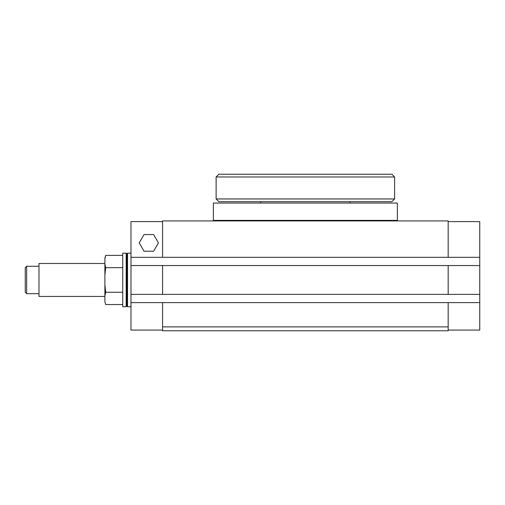 <?xml version="1.0" encoding="UTF-8"?>
<svg xmlns="http://www.w3.org/2000/svg" width="505" height="505" viewBox="0 0 505 505"><rect width="100%" height="100%" fill="white"/><g stroke="black" fill="none" stroke-linecap="round" stroke-linejoin="round"><path stroke-width="0.76" d="M122.74 304.54L105.722 304.54L104.888 301.794L104.888 296.441L38.98 296.441L38.98 263.484L104.888 263.484L104.888 259.097L104.888 275.099L105.722 267.675L104.888 263.964L104.888 279.959M25.25 276.715L25.25 292.243L25.25 267.682L26.626 266.299L38.98 266.23M127.544 253.188L126.862 253.876L126.862 306.049L127.544 306.737L127.544 253.188L130.978 253.188M126.174 279.959L126.174 253.188L122.74 253.188L122.74 306.737L126.174 306.737L126.174 279.959M213.369 220.369L397.366 220.369L397.366 203.067L213.369 203.067L213.369 220.369A0.549 0.549 0 0 0 213.918 220.919M397.366 220.369A0.549 0.549 0 0 1 396.816 220.919M162.559 221.607L130.978 221.607L130.978 257.304L162.559 257.304L162.559 220.919L448.169 220.919L448.169 257.304L162.559 257.304M448.169 326.887L448.169 302.621L479.75 302.621L479.75 294.377L162.559 294.377L162.559 265.542L130.978 265.542L130.978 330.081L162.559 330.081L162.559 330.769L448.169 330.769L448.169 326.887L162.559 326.887L162.559 302.621L130.978 302.621M448.169 294.377L448.169 265.542L162.559 265.542M479.75 302.621L479.75 330.081L448.169 330.081M448.169 302.621L162.559 302.621M162.559 330.081L162.559 326.887M130.978 257.304L130.978 265.542M162.559 294.377L130.978 294.377M448.169 221.607L479.75 221.607L479.75 265.542L448.169 265.542M479.75 294.377L479.75 265.542M448.169 257.304L479.75 257.304M144.026 234.566L139.216 242.886L144.026 251.212L153.634 251.212L158.444 242.886L153.634 234.566L144.026 234.566M38.98 293.695L26.626 293.626L25.25 292.243L25.25 283.204M104.888 300.828L104.888 284.826L104.888 295.962L105.722 292.25L104.888 284.826L104.888 275.099M104.888 259.097L105.722 255.385L122.74 255.385M105.722 267.675L122.74 267.675M105.722 292.25L122.74 292.25M216.115 176.977L218.861 174.231L391.874 174.231L394.62 176.977L216.115 176.977L216.115 198.951L394.62 198.951L391.874 201.697L218.861 201.697L216.115 198.951M26.626 266.299L26.626 293.626M126.862 253.876L126.174 253.188M126.862 306.049L126.174 306.737M130.978 306.737L127.544 306.737M105.722 304.54L104.888 301.794L105.722 304.54M105.722 255.385L104.888 258.131L105.722 255.385M349.99 203.067L349.99 201.697M394.62 176.977L394.62 198.951M260.738 203.067L260.738 201.697"/></g></svg>
